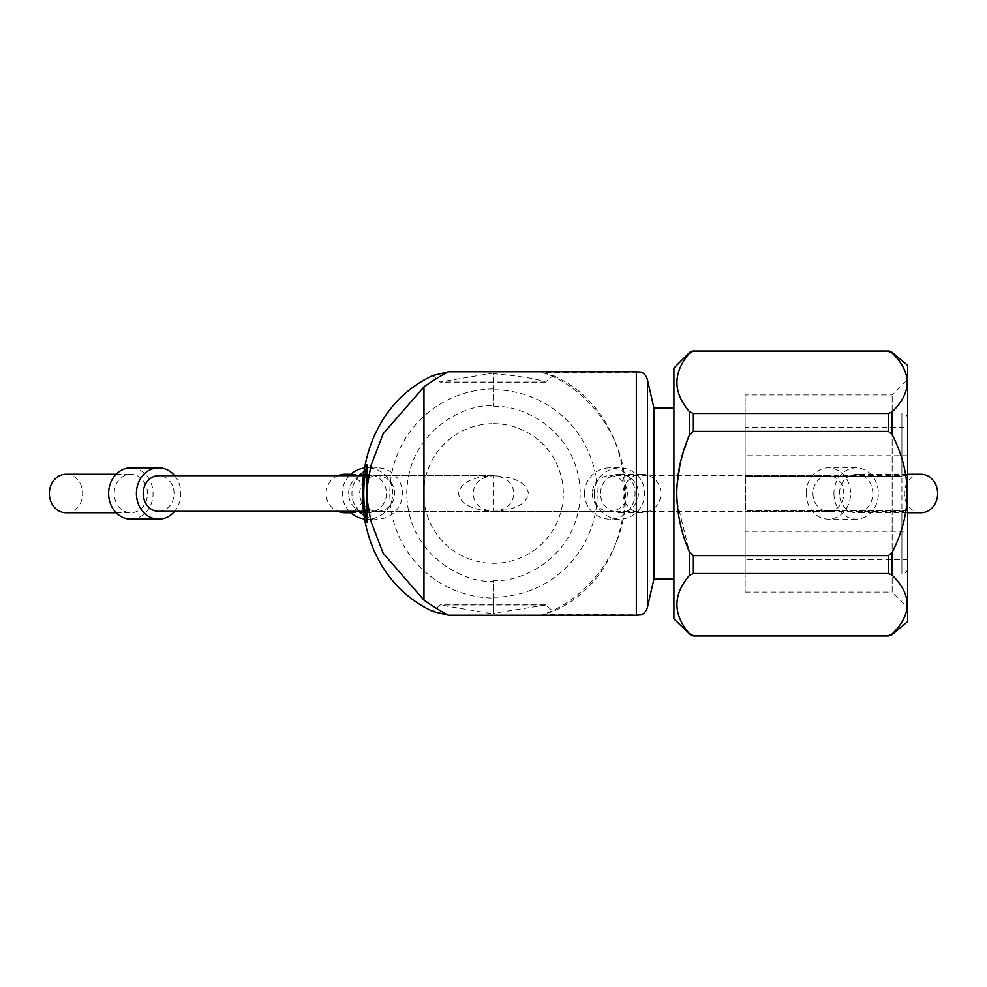 <?xml version="1.0" encoding="UTF-8"?>
<svg xmlns="http://www.w3.org/2000/svg" width="987" height="987" viewBox="0 0 987 987"><rect width="100%" height="100%" fill="white"/><g stroke="black" fill="none" stroke-linecap="round" stroke-linejoin="round"><path stroke-width="0.74" stroke-dasharray="4.93 3.7" d="M641.402 614.852L542.702 614.321L553.102 611.484L545.897 604.994L439.98 604.994L432.886 611.484M545.897 382.006L439.98 382.006L493.5 373L493.5 405.891L493.5 373.715C520.494 376.109 537.767 378.922 545.33 382.142L553.102 375.516L542.702 372.679L641.402 372.148M432.886 375.516L439.98 382.006M545.33 382.142L440.523 382.142M493.5 388.94A104.56 104.56 0 0 0 389.791 493.5A104.56 104.56 0 0 0 493.5 598.06L493.5 614L439.98 604.994M493.5 598.06L493.5 580.257C518.878 583.736 579.073 557.717 580.257 493.5C579.073 429.283 518.878 403.264 493.5 406.743L493.5 405.891C467.727 402.696 407.828 429.394 406.743 493.5C407.828 557.606 467.727 584.304 493.5 581.109L493.5 614M493.5 373.715L493.5 373M366.967 498.891L366.967 488.109M545.897 604.994L493.5 613.285M542.702 372.679C574.138 381.636 625.869 424.965 625.672 493.352C625.968 561.874 574.298 605.302 542.702 614.321M493.5 423.682A69.818 69.818 0 0 1 563.318 493.5A69.818 69.818 0 0 1 493.5 563.318A69.818 69.818 0 0 1 423.682 493.5A69.818 69.818 0 0 1 493.5 423.682A69.818 69.818 0 0 0 423.682 493.5A69.818 69.818 0 0 0 493.5 563.318A69.818 69.818 0 0 0 563.318 493.5A69.818 69.818 0 0 0 493.5 423.682M673.899 578.999L673.899 408.001L673.899 578.999M653.949 408.001L653.949 578.999M377.207 511.315A17.815 17.544 90 0 0 394.738 493.5A17.815 17.544 90 0 0 377.207 475.685A17.815 17.544 90 0 0 359.663 493.5A17.815 17.544 90 0 0 377.207 511.315L493.5 511.315C505.899 510.18 512.759 504.246 514.067 493.5C512.759 482.754 505.899 476.82 493.5 475.685C481.101 476.82 474.241 482.754 472.933 493.5C474.241 504.246 481.101 510.18 493.5 511.315L493.5 475.685C472.341 476.82 460.645 482.754 458.412 493.5C460.645 504.246 472.341 510.18 493.5 511.315C514.659 510.18 526.355 504.246 528.588 493.5C526.355 482.754 514.659 476.82 493.5 475.685L362.525 475.685M158.636 511.315A17.815 15.422 90 0 0 174.057 493.5A17.815 15.422 90 0 0 158.636 475.685M592.262 493.5A17.815 17.544 -90 0 0 609.793 511.315A17.815 17.544 -90 0 0 627.337 493.5A17.815 17.544 -90 0 0 609.793 475.685A17.815 17.544 -90 0 0 592.262 493.5M812.943 493.5A17.815 15.422 -90 0 0 828.364 511.315A17.815 15.422 -90 0 0 843.799 493.5A17.815 15.422 -90 0 0 828.364 475.685A17.815 15.422 -90 0 0 812.943 493.5M806.157 493.5A25.65 22.207 90 0 1 828.364 467.85A25.65 22.207 90 0 1 850.584 493.5A25.65 22.207 90 0 1 828.364 519.15A25.65 22.207 90 0 1 806.157 493.5M833.941 493.5A25.65 22.207 -90 0 0 856.148 519.15A25.65 22.207 -90 0 0 878.368 493.5A25.65 22.207 -90 0 0 856.148 467.85A25.65 22.207 -90 0 0 833.941 493.5M839.493 493.5A19.234 16.656 90 0 1 856.148 474.266A19.234 16.656 90 0 1 872.816 493.5A19.234 16.656 90 0 1 856.148 512.734A19.234 16.656 90 0 1 839.493 493.5M920.994 474.266A19.234 16.656 -90 0 0 904.326 493.5A19.234 16.656 -90 0 0 920.994 512.734M584.538 493.5A25.65 25.255 90 0 1 609.793 467.85A25.65 25.255 90 0 1 635.06 493.5A25.65 25.255 90 0 1 609.793 519.15A25.65 25.255 90 0 1 584.538 493.5M594.186 493.5A25.65 25.255 -90 0 0 619.454 519.15A25.65 25.255 -90 0 0 644.708 493.5A25.65 25.255 -90 0 0 619.454 467.85A25.65 25.255 -90 0 0 594.186 493.5M600.503 493.5A19.234 18.95 90 0 1 619.454 474.266A19.234 18.95 90 0 1 638.392 493.5A19.234 18.95 90 0 1 619.454 512.734A19.234 18.95 90 0 1 600.503 493.5M623.019 493.5A19.234 18.95 -90 0 0 641.969 512.734A19.234 18.95 -90 0 0 660.908 493.5A19.234 18.95 -90 0 0 641.969 474.266A19.234 18.95 -90 0 0 623.019 493.5M359.021 511.315A25.65 25.255 -90 0 1 359.021 475.685M363.031 472.267A25.65 25.255 -90 0 1 402.462 493.5A25.65 25.255 -90 0 1 363.031 514.733M349.373 475.685A25.65 25.255 90 0 0 349.373 511.315M363.759 518.854A25.65 25.255 90 0 0 392.814 493.5A25.65 25.255 90 0 0 363.759 468.146M348.608 493.5A19.234 18.95 -90 0 1 367.546 474.266A19.234 18.95 -90 0 1 386.497 493.5A19.234 18.95 -90 0 1 367.546 512.734A19.234 18.95 -90 0 1 348.608 493.5M337.875 475.685A19.234 18.95 90 0 0 337.875 511.315M345.031 512.734A19.234 18.95 90 0 0 363.981 493.5A19.234 18.95 90 0 0 345.031 474.266M673.899 618.898L673.899 368.102M677.02 501.717L689.333 551.684L693.367 555.607L693.367 573.509L888.423 573.509L892.088 575.076C912.222 594.717 912.222 614.383 892.088 634.061L892.088 634.666M689.333 551.684L689.333 575.47C672.801 594.816 672.801 614.21 689.333 633.654L693.367 635.998M689.333 352.667L689.333 353.346C672.801 372.691 672.801 392.086 689.333 411.53L693.367 413.491L693.367 431.393L888.423 431.393L892.088 434.514C912.222 473.797 912.222 513.129 892.088 552.486L888.423 555.607L693.367 555.607M689.333 411.53L689.333 435.316L680.08 464.1M677.02 485.283L676.749 493.5M888.423 635.998L693.367 635.616M689.333 575.47L693.367 573.509M689.333 435.316L693.367 431.393M689.333 353.346L693.367 351.384L888.423 351.384L892.088 352.939C912.222 372.58 912.222 392.246 892.088 411.924L888.423 413.491L693.367 413.491M907.596 365.35L907.596 621.65M907.596 379.502L907.596 607.498L907.596 379.502L892.162 394.936L745.148 394.936L745.148 592.064L745.148 394.936M745.148 592.064L892.162 592.064L892.162 394.936L892.162 592.064L907.596 607.498M745.148 574.015L745.148 412.985L745.148 574.015L901.896 574.015L901.896 412.985L745.148 412.985M907.596 568.315A5.7 5.7 0 0 1 901.896 574.015L901.896 510.6L907.596 510.55L907.596 568.315L907.596 418.685A5.7 5.7 0 0 0 901.896 412.985L901.896 476.4L745.432 476.4L901.896 476.4M907.46 510.6L745.432 510.6L745.432 476.4L745.432 510.6L901.896 510.6M907.596 418.685L907.46 476.4M907.596 510.55L907.596 476.45M907.596 446.951L907.596 475.45L907.596 446.951L745.148 446.951L745.148 475.45L907.596 475.45M907.596 531.24L907.596 559.74L907.596 531.24L745.148 531.24L745.148 559.74L907.596 559.74M907.596 511.55L907.596 540.049L907.596 511.55L745.148 511.55L745.148 540.049L907.596 540.049M907.596 427.26L907.596 455.76L907.596 427.26L745.148 427.26L745.148 455.76L907.596 455.76M745.148 455.76L745.148 427.26M745.148 540.049L745.148 511.55M745.148 559.74L745.148 531.24M745.148 475.45L745.148 446.951M174.613 475.685A25.65 22.207 -90 0 1 180.843 493.5A25.65 22.207 -90 0 1 174.613 511.315M130.852 519.15A25.65 22.207 90 0 0 153.059 493.5A25.65 22.207 90 0 0 130.852 467.85M114.184 493.5A19.234 16.656 -90 0 1 130.852 474.266A19.234 16.656 -90 0 1 147.507 493.5A19.234 16.656 -90 0 1 130.852 512.734A19.234 16.656 -90 0 1 114.184 493.5M66.006 512.734A19.234 16.656 90 0 0 82.674 493.5A19.234 16.656 90 0 0 66.006 474.266M647.435 379.785L647.435 607.215M636.331 372.679L636.331 614.321M493.5 597.209A103.709 103.709 0 0 0 597.209 493.5A103.709 103.709 0 0 0 493.5 389.791M689.333 633.654L689.333 634.333M892.088 575.076L892.088 552.486M892.088 434.514L892.088 411.924M888.423 573.509L888.423 555.607M888.423 431.393L888.423 413.491M545.33 604.858L440.535 604.858M553.102 375.516C648.397 417.846 648.397 569.154 553.102 611.484M609.793 511.315L362.525 511.315M828.364 511.315L493.5 511.315M856.148 519.15L828.364 519.15M907.596 512.734L856.148 512.734M907.596 474.266L856.148 474.266M856.148 467.85L828.364 467.85M828.364 475.685L609.793 475.685M619.454 519.15L609.793 519.15M641.969 512.734L619.454 512.734M641.969 474.266L619.454 474.266M619.454 467.85L609.793 467.85M367.546 519.15L377.207 519.15M350.841 512.734L367.546 512.734M350.841 474.266L367.546 474.266M367.546 467.85L377.207 467.85M377.207 475.685L493.5 475.685M116.158 512.734L130.852 512.734M116.158 474.266L130.852 474.266"/><path stroke-width="1.48" d="M673.899 578.999L653.949 578.999L647.435 607.215A11.4 11.4 0 0 1 641.402 614.852L636.331 615.234L636.331 371.766L448.629 371.766L432.886 375.516M653.949 578.999L653.949 408.001L647.435 379.785A11.4 11.4 0 0 0 641.402 372.148L636.331 371.766M432.886 375.529C338.886 418.784 338.886 568.216 432.886 611.484L448.629 615.234C443.434 612.878 435.218 607.844 423.966 600.145L383.166 553.238L370.878 521.111L366.967 498.891L366.967 522.259A130.592 130.592 0 0 1 366.967 464.741L366.967 488.109L370.902 465.765L383.19 433.712L423.966 386.855C435.181 379.168 443.397 374.147 448.629 371.766M448.629 615.234L636.331 615.234M366.967 465.037L366.967 522.259M673.899 408.001L653.949 408.001M362.525 475.685L158.636 475.685A17.815 15.422 90 0 0 143.201 493.5A17.815 15.422 90 0 0 158.636 511.315L362.525 511.315M907.596 512.734L920.994 512.734A19.234 16.656 -90 0 0 937.65 493.5A19.234 16.656 -90 0 0 920.994 474.266L907.596 474.266M359.021 475.685A25.65 25.255 -90 0 1 363.031 472.267M363.031 514.733A25.65 25.255 -90 0 1 359.021 511.315M349.373 511.315A25.65 25.255 90 0 0 363.759 518.854M363.759 468.146A25.65 25.255 90 0 0 349.373 475.685M337.875 511.315A19.234 18.95 90 0 0 345.031 512.734L350.841 512.734M350.841 474.266L345.031 474.266A19.234 18.95 90 0 0 337.875 475.685M676.749 493.5C677.057 473.415 681.252 454.02 689.333 435.316L689.333 411.53C672.801 392.184 672.801 372.79 689.333 353.346L693.367 351.002A5.7 5.7 0 0 0 689.333 352.667L673.899 368.102L673.899 618.898L689.333 633.654C672.801 614.309 672.801 594.914 689.333 575.47L689.333 551.684C681.289 533.153 677.094 513.758 676.749 493.5L677.02 501.717M680.08 464.1L677.02 485.283M689.333 633.654L693.367 635.616L888.423 635.616L892.088 634.061C912.222 614.42 912.222 594.754 892.088 575.076L888.423 573.509L693.367 573.509L689.333 575.47M689.333 634.333L693.367 635.998L888.423 635.998L892.088 634.666L907.596 621.65L907.596 365.35L892.088 352.334A5.7 5.7 0 0 0 888.423 351.002L693.367 351.384M689.333 411.53L693.367 413.491L888.423 413.491L892.088 411.924C912.222 392.283 912.222 372.617 892.088 352.939L888.423 351.384M689.333 551.684L693.367 555.607L888.423 555.607L892.088 552.486C912.222 513.203 912.222 473.871 892.088 434.514L888.423 431.393L693.367 431.393L693.367 413.491M689.333 435.316L693.367 431.393M174.613 511.315A25.65 22.207 -90 0 1 158.636 519.15A25.65 22.207 -90 0 1 136.416 493.5A25.65 22.207 -90 0 1 158.636 467.85A25.65 22.207 -90 0 1 174.613 475.685M158.636 467.85L130.852 467.85A25.65 22.207 90 0 0 108.632 493.5A25.65 22.207 90 0 0 130.852 519.15L158.636 519.15M116.158 474.266L66.006 474.266A19.234 16.656 90 0 0 49.35 493.5A19.234 16.656 90 0 0 66.006 512.734L116.158 512.734M423.966 386.855L423.966 600.145M647.435 607.215L647.435 379.785M689.333 353.346L689.333 352.667M892.088 411.924L892.088 434.514M892.088 575.076L892.088 552.486M693.367 573.509L693.367 555.607M888.423 573.509L888.423 555.607M888.423 413.491L888.423 431.393M888.423 635.998L892.088 634.666M888.423 351.002L693.367 351.002"/></g></svg>
